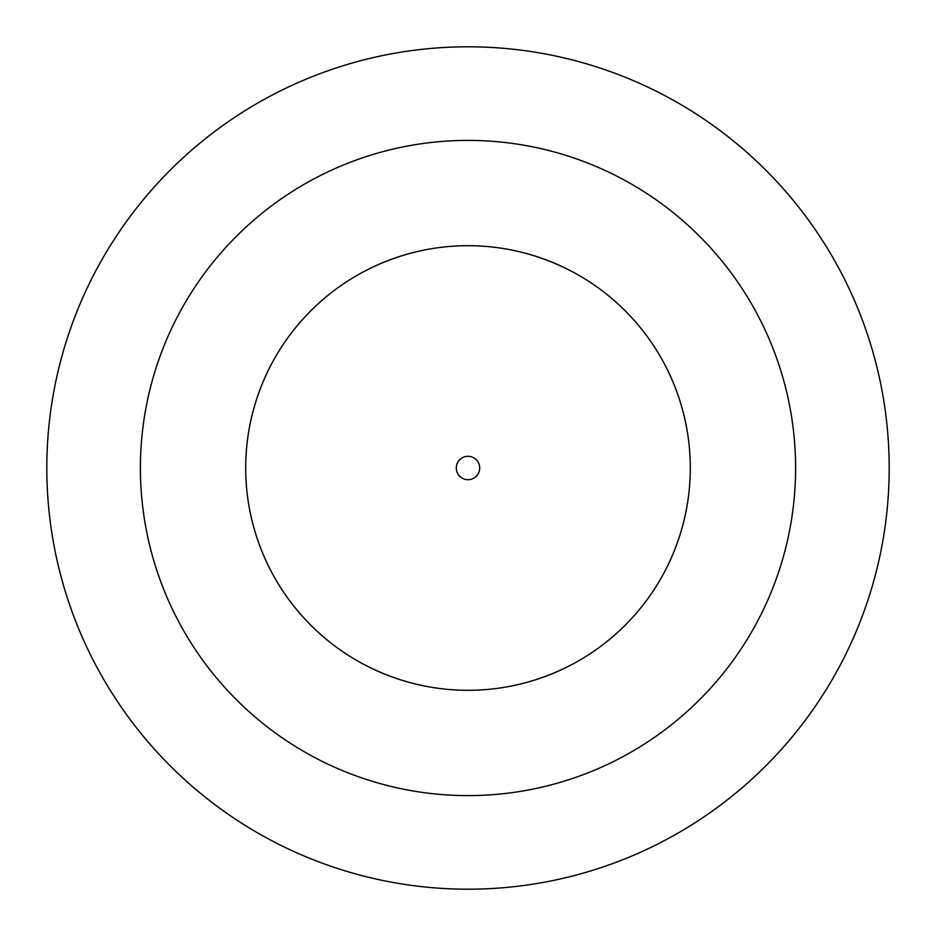 <?xml version="1.0" encoding="UTF-8"?>
<svg xmlns="http://www.w3.org/2000/svg" width="936" height="936" viewBox="0 0 936 936"><rect width="100%" height="100%" fill="white"/><g stroke="black" fill="none" stroke-linecap="round" stroke-linejoin="round"><path stroke-width="1.4" d="M497.531 47.841A421.2 421.2 0 0 1 888.159 497.531A421.2 421.2 0 0 1 438.469 888.159A421.2 421.2 0 0 1 47.841 438.469A421.2 421.2 0 0 1 497.531 47.841M445.033 794.793A327.6 327.6 0 0 0 794.793 490.967A327.6 327.6 0 0 0 490.967 141.207A327.6 327.6 0 0 0 141.207 445.033A327.6 327.6 0 0 0 445.033 794.793M468 690.3A222.3 222.3 0 0 0 690.3 468A222.3 222.3 0 0 0 468 245.7A222.3 222.3 0 0 0 245.7 468A222.3 222.3 0 0 0 468 690.3M468 479.7A11.7 11.7 0 0 0 479.7 468A11.7 11.7 0 0 0 468 456.3A11.7 11.7 0 0 0 456.3 468A11.7 11.7 0 0 0 468 479.7"/></g></svg>
